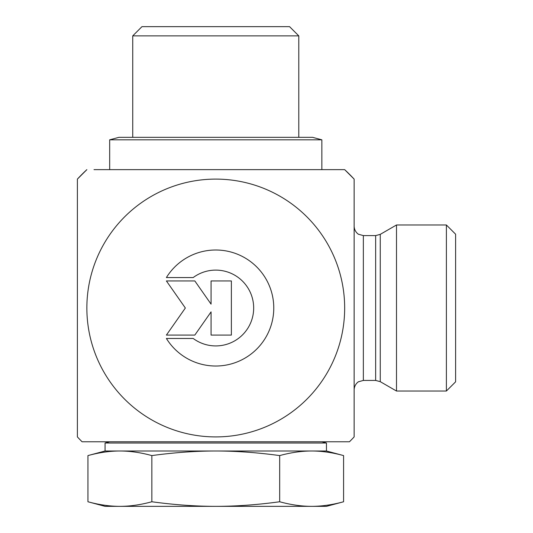 <?xml version="1.0" encoding="UTF-8"?>
<svg xmlns="http://www.w3.org/2000/svg" width="533" height="533" viewBox="0 0 533 533"><rect width="100%" height="100%" fill="white"/><g stroke="black" fill="none" stroke-linecap="round" stroke-linejoin="round"><path stroke-width="0.8" d="M166.396 277.553A58.004 58.004 0 0 1 253.481 263.942A58.004 58.004 0 0 1 253.481 352.08A58.004 58.004 0 0 1 166.396 338.468L193.199 338.468A37.903 37.903 0 0 0 243.854 282.563A37.903 37.903 0 0 0 193.199 277.553L166.396 277.553M211.068 280.938L231.375 280.938L231.375 335.084L211.068 335.084L211.068 311.885L194.825 335.084L166.396 335.084L185.351 308.014L166.396 280.938L194.825 280.938L211.068 304.136L211.068 280.938M375.652 235.599L375.652 380.429L363.359 380.429L363.359 235.599L375.652 235.599L380.262 234.36L380.262 381.668L396.499 391.035L396.499 224.986L446.387 224.986L446.387 391.035L455.615 381.815L455.615 234.214L446.387 224.986M93.995 169.641L344.664 169.641L354.139 179.108L354.139 436.913A189.115 189.115 0 0 1 349.448 441.777L82.082 441.777L349.448 441.777M215.765 169.641L344.664 169.641A189.115 189.115 0 0 1 354.139 179.108M77.385 179.108L86.859 169.641A189.115 189.115 0 0 0 77.385 179.108L77.385 436.913A189.115 189.115 0 0 0 82.082 441.777M86.859 308.014A128.899 128.899 0 0 0 280.211 419.644A128.899 128.899 0 0 0 280.211 196.377A128.899 128.899 0 0 0 86.859 308.014M143.863 35.878L298.786 35.878L289.566 26.65L141.965 26.65L132.737 35.878L143.863 35.878M343.585 501.76L326.462 506.35L215.765 506.35C236.006 506.343 257.312 504.818 279.678 501.76C290.858 504.818 301.511 506.343 311.632 506.35C321.752 506.343 332.405 504.818 343.585 501.76L343.585 455.588C332.405 452.53 321.752 451.005 311.632 450.998C301.511 451.005 290.858 452.53 279.678 455.588C257.312 452.53 236.006 451.005 215.765 450.998C195.518 451.005 174.211 452.53 151.852 455.588C140.665 452.53 130.019 451.005 119.892 450.998C109.771 451.005 99.118 452.53 87.938 455.588L87.938 501.76C99.118 504.818 109.771 506.343 119.892 506.35C130.019 506.343 140.665 504.818 151.852 501.76C174.211 504.818 195.518 506.343 215.765 506.35L105.061 506.35L87.938 501.76M343.585 455.588L326.462 450.998L105.061 450.998L87.938 455.588M151.852 501.76L151.852 455.588M321.852 441.777L326.462 443.01L105.061 443.01L109.678 441.777M279.678 501.76L279.678 455.588M312.624 137.347L118.899 137.347L109.678 139.819L321.852 139.819L312.624 137.347M380.262 381.668L375.652 380.429M380.262 234.36L396.499 224.986M363.359 235.599L358.602 234.273C359.322 234.873 354.425 232.288 354.139 226.372M363.359 380.429L358.602 381.748C359.322 381.148 354.425 383.74 354.139 389.656M396.499 391.035L446.387 391.035M298.786 137.347L298.786 35.878M132.737 137.347L132.737 35.878M326.462 450.998L326.462 443.01M105.061 450.998L105.061 443.01M321.852 169.641L321.852 139.819M109.678 169.641L109.678 139.819"/></g></svg>
